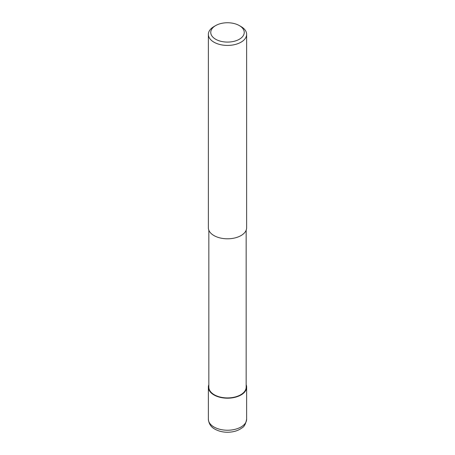 <?xml version="1.0" encoding="UTF-8"?>
<svg xmlns="http://www.w3.org/2000/svg" width="455" height="455" viewBox="0 0 455 455"><rect width="100%" height="100%" fill="white"/><g stroke="black" fill="none" stroke-linecap="round" stroke-linejoin="round"><path stroke-width="0.68" d="M246.161 384.691A19.138 11.051 180 0 1 246.638 387.142A19.138 11.051 180 0 1 241.031 394.957A19.138 11.051 180 0 1 220.174 397.351A19.138 11.051 180 0 1 208.362 387.142A19.138 11.051 180 0 1 208.839 384.691M246.161 230.207L246.161 387.142A18.661 10.772 180 0 1 240.695 394.764A18.661 10.772 180 0 1 220.356 397.096A18.661 10.772 180 0 1 208.839 387.142L208.839 230.207M239.341 25.582L241.031 26.561A19.138 11.051 180 0 1 246.638 34.37A19.138 11.051 180 0 1 241.031 42.184A19.138 11.051 180 0 1 220.174 44.579A19.138 11.051 180 0 1 208.362 34.37A19.138 11.051 180 0 1 213.969 26.561L215.659 25.582A16.744 9.669 180 0 1 239.341 25.582A16.744 9.669 180 0 1 239.341 39.255A16.744 9.669 180 0 1 215.659 39.255A16.744 9.669 180 0 1 215.659 25.582L213.969 26.561M246.638 34.37L246.638 227.75A19.138 11.051 180 0 1 241.031 235.565A19.138 11.051 180 0 1 220.174 237.959A19.138 11.051 180 0 1 208.362 227.75L208.362 34.37M246.638 387.142L246.638 419.18A19.138 11.051 180 0 1 241.031 426.989A19.138 11.051 180 0 1 213.969 426.989A19.138 11.051 180 0 1 208.362 419.18L208.362 387.142M246.638 419.18C245.723 423.963 244.181 426.858 242.014 427.854C239.307 429.918 236.003 431.26 232.101 431.886C225.737 432.819 220.021 431.914 214.959 429.184C211.006 427.108 208.805 423.77 208.362 419.18"/></g></svg>
